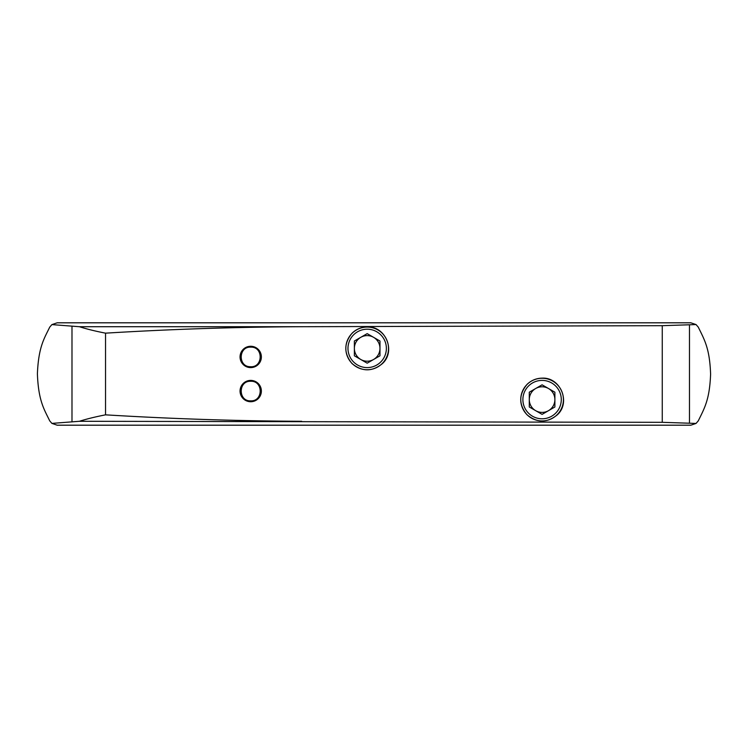 <?xml version="1.0" encoding="UTF-8"?>
<svg xmlns="http://www.w3.org/2000/svg" width="748" height="748" viewBox="0 0 748 748"><rect width="100%" height="100%" fill="white"/><g stroke="black" fill="none" stroke-linecap="round" stroke-linejoin="round"><path stroke-width="1.12" d="M527.153 384.285C518.747 394.355 518.663 404.49 526.91 414.673C536.952 423.022 547.05 423.097 557.204 414.916C571.126 402.639 560.514 377.029 542.085 378.142C536.325 378.273 531.342 380.321 527.153 384.285M352.13 333.141C343.771 343.248 343.725 353.374 351.999 363.537C362.079 371.859 372.195 371.906 382.34 363.668C396.16 351.364 385.603 325.885 367.175 326.932C361.359 327.054 356.347 329.129 352.13 333.141M662.26 422.321L79.41 421.283L51.911 423.396L57.157 425.191L690.843 425.191L696.042 423.433L662.26 422.321L662.26 325.679L696.042 324.567L690.843 322.809L57.157 322.809L51.911 324.604L79.41 326.717C86.572 329.008 95.277 331.158 105.533 333.159C170.927 329.176 236.312 327.026 301.687 326.717L662.26 325.679M79.41 421.283C86.534 419.002 95.239 416.86 105.533 414.841C170.927 418.824 236.312 420.974 301.687 421.283M51.911 423.396L49.723 420.862C44.291 409.521 38.391 401.078 37.4 373.748C38.531 346.605 44.328 338.395 49.723 327.138L51.911 324.604M696.042 324.567L698.277 327.138C704.504 339.929 709.702 348.344 710.6 374.187C709.609 399.862 704.485 408.099 698.277 420.862L696.042 423.433M367.175 327.072A21.327 21.327 0 0 1 385.65 359.068A21.327 21.327 0 0 1 348.699 359.068A21.327 21.327 0 0 1 367.175 327.072M542.085 378.264A21.327 21.327 0 0 1 560.561 410.259A21.327 21.327 0 0 1 523.609 410.259A21.327 21.327 0 0 1 542.085 378.264M367.175 329.204A19.196 19.196 0 0 1 383.799 358.002A19.196 19.196 0 0 1 350.55 358.002A19.196 19.196 0 0 1 367.175 329.204M354.374 348.4L354.374 355.796L367.175 363.182L379.975 355.796L379.975 341.013L367.175 333.627L354.374 341.013L354.374 348.4A12.8 12.8 0 0 1 373.57 337.32A12.8 12.8 0 0 1 373.57 359.489A12.8 12.8 0 0 1 354.374 348.4M542.085 380.395A19.196 19.196 0 0 1 558.709 409.193A19.196 19.196 0 0 1 525.461 409.193A19.196 19.196 0 0 1 542.085 380.395M529.285 399.6L529.285 406.987L542.085 414.373L554.885 406.987L554.885 392.204L542.085 384.818L529.285 392.204L529.285 399.6A12.8 12.8 0 0 1 548.49 388.511A12.8 12.8 0 0 1 548.49 410.68A12.8 12.8 0 0 1 529.285 399.6M250.711 401.732A10.668 10.668 0 0 0 259.949 385.734A10.668 10.668 0 0 0 241.473 385.734A10.668 10.668 0 0 0 250.711 401.732M250.711 367.605A10.668 10.668 0 0 0 259.949 351.607A10.668 10.668 0 0 0 241.473 351.607A10.668 10.668 0 0 0 250.711 367.605M105.533 414.841L105.533 333.159M71.986 421.61L71.986 326.39M689.478 422.91L689.478 325.09M301.687 326.717L79.41 326.717M250.711 381.274C263.343 380.667 263.343 401.461 250.711 400.853C238.079 401.461 238.079 380.667 250.711 381.274M250.711 347.147C263.539 346.548 263.203 367.717 250.402 366.726C237.958 366.941 238.275 346.53 250.711 347.147"/></g></svg>
